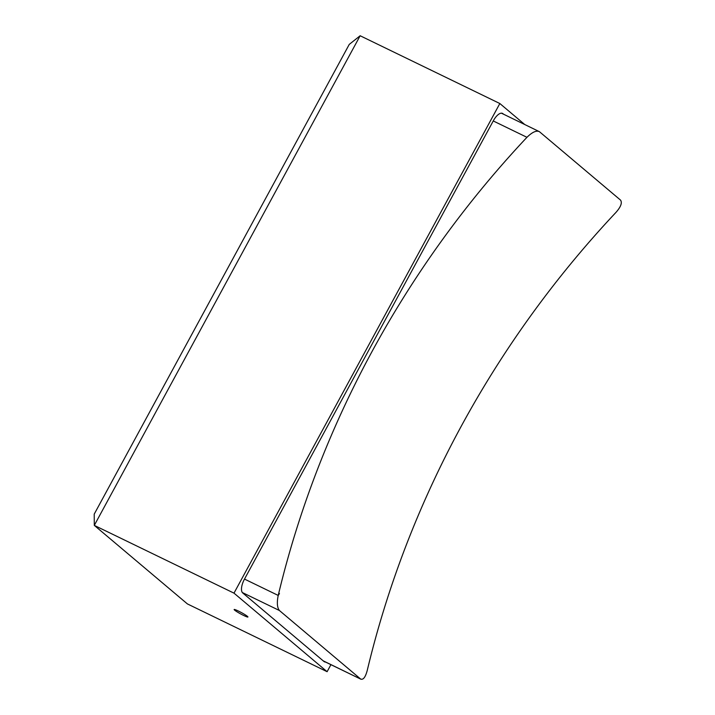 <?xml version="1.0" encoding="UTF-8"?>
<svg xmlns="http://www.w3.org/2000/svg" width="715" height="715" viewBox="0 0 715 715"><rect width="100%" height="100%" fill="white"/><g stroke="black" fill="none" stroke-linecap="round" stroke-linejoin="round"><path stroke-width="1.07" d="M238.426 611.057A7.838 0.76 -151.5 0 0 234.145 609.52A7.838 0.76 -151.5 0 0 243.636 615.454A7.838 0.76 -151.5 0 0 247.917 616.991A7.838 0.76 -151.5 0 0 238.426 611.057M244.503 579.078L278.215 595.434A7.409 3.146 115.9 0 0 279.449 593.495M524.613 124.419L499.839 103.523L233.993 593.146L327.113 671.698L330.929 664.664M325.531 662.045A11.851 5.023 -64.1 0 1 324.467 661.822A11.851 5.023 -64.1 0 1 324.011 661.527L242.725 592.95A11.851 5.023 -64.1 0 1 244.405 579.266L493.377 120.728A11.851 5.023 -64.1 0 1 502.484 113.39A11.851 5.023 -64.1 0 1 502.94 113.685L503.548 114.194M233.993 593.146L94.3 525.382L94.219 514.13L349.26 44.393L360.146 35.75L94.3 525.382L187.41 603.925L327.113 671.698M499.839 103.523L360.146 35.75M501.421 113.167L539.414 131.676L620.54 200.111C622.372 202.774 620.843 206.867 615.964 212.4A932.914 839.919 -49.8 0 0 367.224 670.518C365.365 677.391 363.14 680.206 360.548 678.964L279.422 610.521L242.322 592.529M279.422 610.521C277.161 607.652 276.759 602.62 278.215 595.434A932.914 839.919 130.2 0 1 526.955 137.307L493.252 120.96M323.198 660.839L360.986 679.25L323.412 661.018M539.414 131.676C536.393 130.228 532.237 132.105 526.955 137.307M501.975 113.22L502.94 113.685"/></g></svg>
